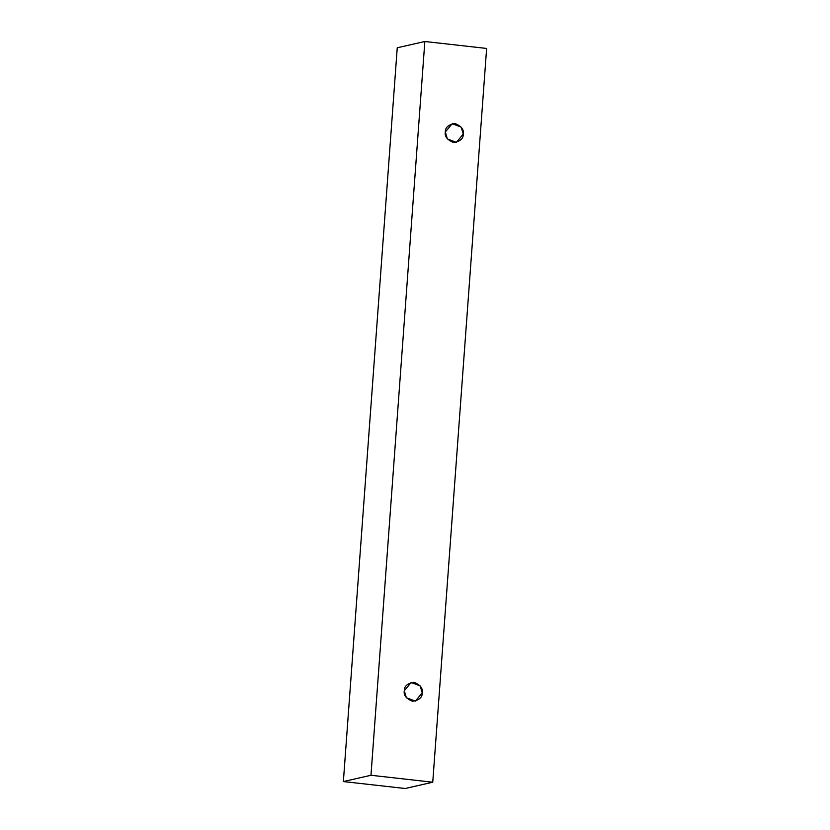 <?xml version="1.0" encoding="UTF-8"?>
<svg xmlns="http://www.w3.org/2000/svg" width="830" height="830" viewBox="0 0 830 830"><rect width="100%" height="100%" fill="white"/><g stroke="black" fill="none" stroke-linecap="round" stroke-linejoin="round"><path stroke-width="1.25" d="M486.629 48.441L432.752 782.223L405.154 788.5L432.752 782.223L370.969 775.272L424.846 41.5L486.629 48.441L424.846 41.5L397.248 47.777L424.846 41.5L370.969 775.272L343.371 781.559L370.969 775.272L432.752 782.223L486.629 48.441M397.248 47.777L343.371 781.559L405.154 788.5L343.371 781.559L397.248 47.777M404.293 690.788C404.117 686.254 407.333 683.422 413.963 682.312C420.312 684.885 423.072 688.381 422.231 692.811C422.418 697.356 419.192 700.178 412.572 701.288C406.212 698.725 403.453 695.218 404.293 690.788L406.368 697.719L415.384 701.132L422.231 692.811L420.156 685.881L411.141 682.467L404.293 690.788M445.326 132.032C445.15 127.488 448.366 124.656 454.996 123.546C461.345 126.119 464.105 129.615 463.264 134.045C463.451 138.589 460.225 141.411 453.605 142.521C447.246 139.959 444.486 136.462 445.326 132.032L447.401 138.952L456.417 142.366L463.264 134.045L461.19 127.115L452.174 123.701L445.326 132.032"/></g></svg>
